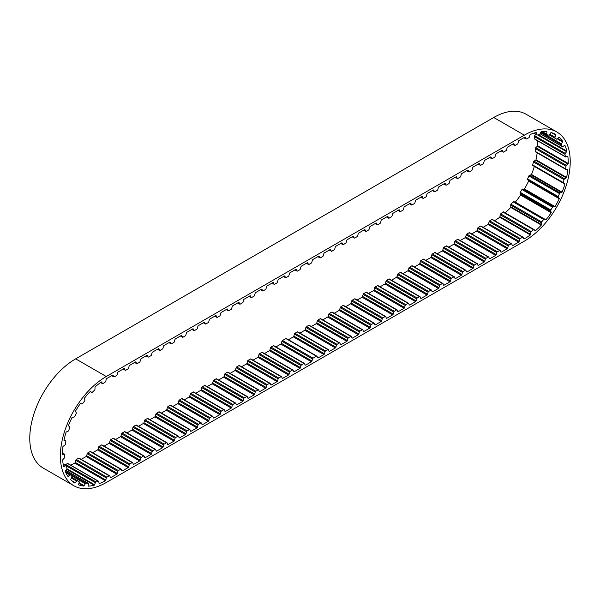 <?xml version="1.0" encoding="UTF-8"?>
<svg xmlns="http://www.w3.org/2000/svg" width="600" height="600" viewBox="0 0 600 600"><rect width="100%" height="100%" fill="white"/><g stroke="black" fill="none" stroke-linecap="round" stroke-linejoin="round"><path stroke-width="0.9" d="M110.903 477.54L116.738 474.173A0.862 0.503 120 0 0 117.262 473.408L117.81 471.368A0.862 0.503 -60 0 1 118.38 470.572L120.705 469.23A0.862 0.503 -60 0 1 121.282 469.365L121.823 470.775A0.862 0.503 120 0 0 122.355 470.933L128.19 467.565A0.862 0.503 120 0 0 128.715 466.793L129.262 464.76A0.862 0.503 -60 0 1 129.833 463.957L132.157 462.615A0.862 0.503 -60 0 1 132.735 462.75L133.275 464.16A0.862 0.503 120 0 0 133.808 464.317L139.642 460.95A0.862 0.503 120 0 0 140.167 460.178L140.715 458.145A0.862 0.503 -60 0 1 141.285 457.35L143.61 456.007A0.862 0.503 -60 0 1 144.188 456.143L144.727 457.545A0.862 0.503 120 0 0 145.26 457.702L151.095 454.335A0.862 0.503 120 0 0 151.627 453.57L152.167 451.53A0.862 0.503 -60 0 1 152.745 450.735L155.062 449.393A0.862 0.503 -60 0 1 155.64 449.528L156.18 450.938A0.862 0.503 120 0 0 156.712 451.095L162.547 447.728A0.862 0.503 120 0 0 163.08 446.955L163.62 444.923A0.862 0.503 -60 0 1 164.197 444.12L166.515 442.785A0.862 0.503 -60 0 1 167.093 442.912L167.632 444.322A0.862 0.503 120 0 0 168.165 444.48L174 441.112A0.862 0.503 120 0 0 174.532 440.34L175.072 438.308A0.862 0.503 -60 0 1 175.65 437.513L177.975 436.17A0.862 0.503 -60 0 1 178.545 436.305L179.093 437.707A0.862 0.503 120 0 0 179.618 437.865L185.453 434.498A0.862 0.503 120 0 0 185.985 433.732L186.525 431.692A0.862 0.503 -60 0 1 187.102 430.897L189.428 429.555A0.862 0.503 -60 0 1 189.998 429.69L190.545 431.1A0.862 0.503 120 0 0 191.07 431.257L196.905 427.89A0.862 0.503 120 0 0 197.438 427.118L197.978 425.085A0.862 0.503 -60 0 1 198.555 424.29L200.88 422.947A0.862 0.503 -60 0 1 201.45 423.075L201.998 424.485A0.862 0.503 120 0 0 202.522 424.643L208.358 421.275A0.862 0.503 120 0 0 208.89 420.51L209.43 418.47A0.862 0.503 -60 0 1 210.007 417.675L212.333 416.332A0.862 0.503 -60 0 1 212.903 416.467L213.45 417.877A0.862 0.503 120 0 0 213.975 418.035L219.81 414.66A0.862 0.503 120 0 0 220.343 413.895L220.882 411.862A0.862 0.503 -60 0 1 221.46 411.06L223.785 409.717A0.862 0.503 -60 0 1 224.355 409.853L224.903 411.263A0.862 0.503 120 0 0 225.428 411.42L231.263 408.053A0.862 0.503 120 0 0 231.795 407.28L232.335 405.248A0.862 0.503 -60 0 1 232.913 404.452L235.237 403.11A0.862 0.503 -60 0 1 235.808 403.237L236.355 404.647A0.862 0.503 120 0 0 236.88 404.805L242.715 401.438A0.862 0.503 120 0 0 243.248 400.673L243.788 398.632A0.862 0.503 -60 0 1 244.365 397.838L246.69 396.495A0.862 0.503 -60 0 1 247.26 396.63L247.808 398.04A0.862 0.503 120 0 0 248.333 398.197L254.167 394.83A0.862 0.503 120 0 0 254.7 394.058L255.24 392.025A0.862 0.503 -60 0 1 255.817 391.222L258.142 389.888A0.862 0.503 -60 0 1 258.72 390.015L259.26 391.425A0.862 0.503 120 0 0 259.785 391.582L265.62 388.215A0.862 0.503 120 0 0 266.153 387.442L266.692 385.41A0.862 0.503 -60 0 1 267.27 384.615L269.595 383.272A0.862 0.503 -60 0 1 270.173 383.407L270.712 384.81A0.862 0.503 120 0 0 271.245 384.967L277.072 381.6A0.862 0.503 120 0 0 277.605 380.835L278.145 378.795A0.862 0.503 -60 0 1 278.722 378L281.048 376.657A0.862 0.503 -60 0 1 281.625 376.793L282.165 378.202A0.862 0.503 120 0 0 282.697 378.36L288.525 374.993A0.862 0.503 120 0 0 289.058 374.22L289.597 372.188A0.862 0.503 -60 0 1 290.175 371.392L292.5 370.05A0.862 0.503 -60 0 1 293.077 370.178L293.618 371.587A0.862 0.503 120 0 0 294.15 371.745L299.985 368.377A0.862 0.503 120 0 0 300.51 367.612L301.05 365.572A0.862 0.503 -60 0 1 301.627 364.778L303.952 363.435A0.862 0.503 -60 0 1 304.53 363.57L305.07 364.98A0.862 0.503 120 0 0 305.603 365.13L311.438 361.763A0.862 0.503 120 0 0 311.962 360.998L312.51 358.957A0.862 0.503 -60 0 1 313.08 358.163L316.462 356.212A0.862 0.503 -60 0 1 317.032 356.347L317.58 357.757A0.862 0.503 120 0 0 318.105 357.915L323.94 354.54A0.862 0.503 120 0 0 324.472 353.775L325.013 351.743A0.862 0.503 -60 0 1 325.59 350.94L327.915 349.597A0.862 0.503 -60 0 1 328.493 349.733L329.032 351.142A0.862 0.503 120 0 0 329.565 351.3L335.392 347.933A0.862 0.503 120 0 0 335.925 347.16L336.465 345.127A0.862 0.503 -60 0 1 337.043 344.332L339.368 342.99A0.862 0.503 -60 0 1 339.945 343.125L340.485 344.528A0.862 0.503 120 0 0 341.017 344.685L346.845 341.317A0.862 0.503 120 0 0 347.377 340.553L347.918 338.513A0.862 0.503 -60 0 1 348.495 337.718L350.82 336.375A0.862 0.503 -60 0 1 351.397 336.51L351.938 337.92A0.862 0.503 120 0 0 352.47 338.077L358.298 334.71A0.862 0.503 120 0 0 358.83 333.938L359.37 331.905A0.862 0.503 -60 0 1 359.947 331.103L362.272 329.767A0.862 0.503 -60 0 1 362.85 329.895L363.39 331.305A0.862 0.503 120 0 0 363.923 331.462L369.757 328.095A0.862 0.503 120 0 0 370.282 327.322L370.83 325.29A0.862 0.503 -60 0 1 371.4 324.495L373.725 323.153A0.862 0.503 -60 0 1 374.303 323.288L374.843 324.69A0.862 0.503 120 0 0 375.375 324.847L381.21 321.48A0.862 0.503 120 0 0 381.735 320.715L382.282 318.675A0.862 0.503 -60 0 1 382.853 317.88L385.178 316.538A0.862 0.503 -60 0 1 385.755 316.673L386.295 318.082A0.862 0.503 120 0 0 386.827 318.24L392.662 314.873A0.862 0.503 120 0 0 393.188 314.1L393.735 312.067A0.862 0.503 -60 0 1 394.305 311.272L396.63 309.93A0.862 0.503 -60 0 1 397.207 310.058L397.748 311.468A0.862 0.503 120 0 0 398.28 311.625L404.115 308.257A0.862 0.503 120 0 0 404.64 307.493L405.188 305.452A0.862 0.503 -60 0 1 405.757 304.657L408.082 303.315A0.862 0.503 -60 0 1 408.66 303.45L409.2 304.86A0.862 0.503 120 0 0 409.732 305.017L415.567 301.642A0.862 0.503 120 0 0 416.092 300.877L416.64 298.845A0.862 0.503 -60 0 1 417.21 298.043L419.535 296.7A0.862 0.503 -60 0 1 420.112 296.835L420.653 298.245A0.862 0.503 120 0 0 421.185 298.403L427.02 295.035A0.862 0.503 120 0 0 427.545 294.263L428.092 292.23A0.862 0.503 -60 0 1 428.662 291.435L430.987 290.093A0.862 0.503 -60 0 1 431.565 290.22L432.105 291.63A0.862 0.503 120 0 0 432.638 291.788L438.472 288.42A0.862 0.503 120 0 0 438.998 287.655L439.545 285.615A0.862 0.503 -60 0 1 440.115 284.82L442.44 283.478A0.862 0.503 -60 0 1 443.018 283.612L443.558 285.022A0.862 0.503 120 0 0 444.09 285.18L449.925 281.812A0.862 0.503 120 0 0 450.45 281.04L450.998 279.007A0.862 0.503 -60 0 1 451.575 278.205L453.893 276.862A0.862 0.503 -60 0 1 454.47 276.998L455.01 278.407A0.862 0.503 120 0 0 455.543 278.565L461.377 275.197A0.862 0.503 120 0 0 461.91 274.425L462.45 272.392A0.862 0.503 -60 0 1 463.028 271.597L465.345 270.255A0.862 0.503 -60 0 1 465.923 270.39L466.463 271.793A0.862 0.503 120 0 0 466.995 271.95L472.83 268.582A0.862 0.503 120 0 0 473.362 267.817L473.903 265.778A0.862 0.503 -60 0 1 474.48 264.983L476.798 263.64A0.862 0.503 -60 0 1 477.375 263.775L477.923 265.185A0.862 0.503 120 0 0 478.447 265.343L484.283 261.975A0.862 0.503 120 0 0 484.815 261.202L485.355 259.17A0.862 0.503 -60 0 1 485.933 258.368L488.257 257.032A0.862 0.503 -60 0 1 488.827 257.16L489.375 258.57A0.862 0.503 120 0 0 489.9 258.728L495.735 255.36A0.862 0.503 120 0 0 496.268 254.587L496.808 252.555A0.862 0.503 -60 0 1 497.385 251.76L499.71 250.417A0.862 0.503 -60 0 1 500.28 250.553L500.827 251.955A0.862 0.503 120 0 0 501.353 252.112L507.188 248.745A0.862 0.503 120 0 0 507.72 247.98L508.26 245.94A0.862 0.503 -60 0 1 508.838 245.145L511.162 243.803A0.862 0.503 -60 0 1 511.732 243.938L512.28 245.347A0.862 0.503 120 0 0 512.805 245.505L518.64 242.138A0.862 0.503 120 0 0 519.173 241.365L519.713 239.333A0.862 0.503 -60 0 1 520.29 238.538L522.615 237.195A0.862 0.503 -60 0 1 523.185 237.322L523.732 238.733A0.862 0.503 120 0 0 524.257 238.89L524.325 238.853A62.093 35.85 120 0 0 530.325 234.915A0.862 0.503 120 0 0 530.535 234.36L530.775 232.41A0.862 0.503 -60 0 1 531.263 231.548L533.543 229.71A0.862 0.503 -60 0 1 534.188 229.665L535.005 230.76A0.862 0.503 120 0 0 535.342 230.865A62.093 35.85 120 0 0 541.335 225.067A0.862 0.503 120 0 0 541.447 224.528L541.275 222.803A0.862 0.503 -60 0 1 541.612 221.895L543.697 219.51A0.862 0.503 -60 0 1 544.395 219.233L545.535 219.847A0.862 0.503 120 0 0 545.933 219.817A62.093 35.85 120 0 0 551.205 212.73A0.862 0.503 120 0 0 551.197 212.235L550.627 210.855A0.862 0.503 -60 0 1 550.793 209.97L552.548 207.195A0.862 0.503 -60 0 1 553.245 206.708L554.632 206.79A0.862 0.503 120 0 0 555.06 206.618A62.093 35.85 120 0 0 559.245 198.72A0.862 0.503 120 0 0 559.132 198.315L558.195 197.37A0.862 0.503 -60 0 1 558.188 196.567L559.485 193.59A0.862 0.503 -60 0 1 560.138 192.923L561.683 192.472A0.862 0.503 120 0 0 562.102 192.173A62.093 35.85 120 0 0 564.93 184.005A0.862 0.503 120 0 0 564.713 183.705L563.475 183.262A0.862 0.503 -60 0 1 563.287 182.595L564.045 179.618A0.862 0.503 -60 0 1 564.607 178.815L566.197 177.863A0.862 0.503 120 0 0 566.595 177.45A62.093 35.85 120 0 0 567.862 169.567A0.862 0.503 120 0 0 567.555 169.395L566.107 169.485A0.862 0.503 -60 0 1 565.748 168.998L565.912 166.222A0.862 0.503 -60 0 1 566.355 165.337L567.885 163.958A0.862 0.503 120 0 0 568.23 163.462A62.093 35.85 120 0 0 567.855 156.382A0.862 0.503 120 0 0 567.48 156.352L565.912 156.968A0.862 0.503 -60 0 1 565.41 156.69L564.975 154.312A0.862 0.503 -60 0 1 565.26 153.405L566.625 151.68A0.862 0.503 120 0 0 566.888 151.14A62.093 35.85 120 0 0 564.9 145.35A0.862 0.503 120 0 0 564.487 145.462L562.905 146.565A0.862 0.503 -60 0 1 562.29 146.52L561.278 144.69A0.862 0.503 -60 0 1 561.39 143.82L562.5 141.87A0.862 0.503 120 0 0 562.673 141.315A62.093 35.85 120 0 0 559.2 137.212A0.862 0.503 120 0 0 558.773 137.468L557.287 138.968A0.862 0.503 -60 0 1 556.605 139.163L555.09 138.007A0.862 0.503 -60 0 1 555.015 137.243L555.795 135.195A0.862 0.503 120 0 0 555.855 134.67A62.093 35.85 120 0 0 555.375 134.377A62.093 35.85 120 0 0 551.138 132.525A0.862 0.503 120 0 0 550.725 132.892L549.435 134.708A0.862 0.503 -60 0 1 548.737 135.12L546.817 134.715A0.862 0.503 -60 0 1 546.57 134.1L546.96 132.097A0.862 0.503 120 0 0 546.915 131.632A62.093 35.85 120 0 0 541.268 131.595A0.862 0.503 120 0 0 540.893 132.06L539.888 134.055A0.862 0.503 -60 0 1 539.213 134.67L537.023 135.045A0.862 0.503 -60 0 1 536.61 134.618L536.595 132.803A0.862 0.503 120 0 0 536.438 132.428A62.093 35.85 120 0 0 530.25 134.498A0.862 0.503 120 0 0 529.942 135.023L529.29 137.07A0.862 0.503 -60 0 1 528.683 137.828L526.365 138.96A0.862 0.503 -60 0 1 525.825 138.757L525.398 137.243A0.862 0.503 120 0 0 525.143 136.988A62.093 35.85 120 0 0 524.325 137.453L519.06 140.49A0.862 0.503 120 0 0 518.535 141.262L517.987 143.295A0.862 0.503 -60 0 1 517.418 144.09L515.092 145.433A0.862 0.503 -60 0 1 514.515 145.297L513.975 143.895A0.862 0.503 120 0 0 513.442 143.738L507.607 147.105A0.862 0.503 120 0 0 507.082 147.87L506.535 149.91A0.862 0.503 -60 0 1 505.957 150.705L503.64 152.047A0.862 0.503 -60 0 1 503.062 151.913L502.522 150.502A0.862 0.503 120 0 0 501.99 150.345L496.155 153.712A0.862 0.503 120 0 0 495.623 154.485L495.082 156.517A0.862 0.503 -60 0 1 494.505 157.312L492.188 158.655A0.862 0.503 -60 0 1 491.61 158.528L491.07 157.118A0.862 0.503 120 0 0 490.537 156.96L484.702 160.328A0.862 0.503 120 0 0 484.17 161.093L483.63 163.132A0.862 0.503 -60 0 1 483.053 163.928L480.728 165.27A0.862 0.503 -60 0 1 480.158 165.135L479.61 163.725A0.862 0.503 120 0 0 479.085 163.575L473.25 166.942A0.862 0.503 120 0 0 472.717 167.708L472.178 169.74A0.862 0.503 -60 0 1 471.6 170.542L469.275 171.885A0.862 0.503 -60 0 1 468.705 171.75L468.158 170.34A0.862 0.503 120 0 0 467.632 170.183L461.798 173.55A0.862 0.503 120 0 0 461.265 174.322L460.725 176.355A0.862 0.503 -60 0 1 460.147 177.15L457.822 178.493A0.862 0.503 -60 0 1 457.252 178.365L456.705 176.955A0.862 0.503 120 0 0 456.18 176.797L450.345 180.165A0.862 0.503 120 0 0 449.812 180.93L449.272 182.97A0.862 0.503 -60 0 1 448.695 183.765L446.37 185.108A0.862 0.503 -60 0 1 445.8 184.972L445.252 183.562A0.862 0.503 120 0 0 444.728 183.405L438.893 186.78A0.862 0.503 120 0 0 438.36 187.545L437.82 189.578A0.862 0.503 -60 0 1 437.243 190.38L434.918 191.722A0.862 0.503 -60 0 1 434.347 191.587L433.8 190.178A0.862 0.503 120 0 0 433.275 190.02L427.44 193.388A0.862 0.503 120 0 0 426.908 194.16L426.368 196.192A0.862 0.503 -60 0 1 425.79 196.987L423.465 198.33A0.862 0.503 -60 0 1 422.895 198.195L422.347 196.792A0.862 0.503 120 0 0 421.822 196.635L415.987 200.002A0.862 0.503 120 0 0 415.455 200.767L414.915 202.808A0.862 0.503 -60 0 1 414.338 203.603L412.013 204.945A0.862 0.503 -60 0 1 411.442 204.81L410.895 203.4A0.862 0.503 120 0 0 410.37 203.243L404.535 206.61A0.862 0.503 120 0 0 404.002 207.382L403.463 209.415A0.862 0.503 -60 0 1 402.885 210.218L400.56 211.553A0.862 0.503 -60 0 1 399.982 211.425L399.442 210.015A0.862 0.503 120 0 0 398.918 209.858L393.082 213.225A0.862 0.503 120 0 0 392.55 213.998L392.01 216.03A0.862 0.503 -60 0 1 391.433 216.825L389.107 218.167A0.862 0.503 -60 0 1 388.53 218.032L387.99 216.63A0.862 0.503 120 0 0 387.457 216.472L381.63 219.84A0.862 0.503 120 0 0 381.097 220.605L380.558 222.645A0.862 0.503 -60 0 1 379.98 223.44L377.655 224.782A0.862 0.503 -60 0 1 377.077 224.647L376.538 223.237A0.862 0.503 120 0 0 376.005 223.08L370.178 226.447A0.862 0.503 120 0 0 369.645 227.22L369.105 229.252A0.862 0.503 -60 0 1 368.528 230.048L366.202 231.39A0.862 0.503 -60 0 1 365.625 231.263L365.085 229.853A0.862 0.503 120 0 0 364.553 229.695L358.718 233.062A0.862 0.503 120 0 0 358.192 233.827L357.653 235.868A0.862 0.503 -60 0 1 357.075 236.663L354.75 238.005A0.862 0.503 -60 0 1 354.173 237.87L353.632 236.46A0.862 0.503 120 0 0 353.1 236.303L347.265 239.678A0.862 0.503 120 0 0 346.74 240.442L346.192 242.475A0.862 0.503 -60 0 1 345.623 243.278L343.298 244.62A0.862 0.503 -60 0 1 342.72 244.485L342.18 243.075A0.862 0.503 120 0 0 341.647 242.917L335.812 246.285A0.862 0.503 120 0 0 335.288 247.058L334.74 249.09A0.862 0.503 -60 0 1 334.17 249.885L331.845 251.228A0.862 0.503 -60 0 1 331.267 251.1L330.728 249.69A0.862 0.503 120 0 0 330.195 249.532L324.36 252.9A0.862 0.503 120 0 0 323.835 253.665L323.288 255.705A0.862 0.503 -60 0 1 322.718 256.5L320.392 257.843A0.862 0.503 -60 0 1 319.815 257.707L319.275 256.298A0.862 0.503 120 0 0 318.743 256.14L312.907 259.507A0.862 0.503 120 0 0 312.382 260.28L311.835 262.312A0.862 0.503 -60 0 1 311.265 263.115L308.94 264.457A0.862 0.503 -60 0 1 308.362 264.322L307.822 262.913A0.862 0.503 120 0 0 307.29 262.755L301.455 266.123A0.862 0.503 120 0 0 300.93 266.895L300.382 268.928A0.862 0.503 -60 0 1 299.812 269.722L297.487 271.065A0.862 0.503 -60 0 1 296.91 270.93L296.37 269.528A0.862 0.503 120 0 0 295.837 269.37L290.002 272.737A0.862 0.503 120 0 0 289.478 273.502L288.93 275.543A0.862 0.503 -60 0 1 288.36 276.337L286.035 277.68A0.862 0.503 -60 0 1 285.457 277.545L284.918 276.135A0.862 0.503 120 0 0 284.385 275.978L278.55 279.345A0.862 0.503 120 0 0 278.025 280.118L277.478 282.15A0.862 0.503 -60 0 1 276.9 282.952L274.582 284.288A0.862 0.503 -60 0 1 274.005 284.16L273.465 282.75A0.862 0.503 120 0 0 272.933 282.593L267.097 285.96A0.862 0.503 120 0 0 266.565 286.733L266.025 288.765A0.862 0.503 -60 0 1 265.447 289.56L263.13 290.903A0.862 0.503 -60 0 1 262.553 290.767L262.013 289.365A0.862 0.503 120 0 0 261.48 289.207L255.645 292.575A0.862 0.503 120 0 0 255.112 293.34L254.572 295.38A0.862 0.503 -60 0 1 253.995 296.175L251.678 297.517A0.862 0.503 -60 0 1 251.1 297.382L250.553 295.972A0.862 0.503 120 0 0 250.028 295.815L244.192 299.183A0.862 0.503 120 0 0 243.66 299.955L243.12 301.987A0.862 0.503 -60 0 1 242.542 302.782L240.218 304.125A0.862 0.503 -60 0 1 239.647 303.998L239.1 302.587A0.862 0.503 120 0 0 238.575 302.43L232.74 305.798A0.862 0.503 120 0 0 232.208 306.562L231.667 308.603A0.862 0.503 -60 0 1 231.09 309.397L228.765 310.74A0.862 0.503 -60 0 1 228.195 310.605L227.647 309.195A0.862 0.503 120 0 0 227.123 309.038L221.288 312.413A0.862 0.503 120 0 0 220.755 313.178L220.215 315.21A0.862 0.503 -60 0 1 219.638 316.013L217.312 317.355A0.862 0.503 -60 0 1 216.743 317.22L216.195 315.81A0.862 0.503 120 0 0 215.67 315.653L209.835 319.02A0.862 0.503 120 0 0 209.303 319.793L208.763 321.825A0.862 0.503 -60 0 1 208.185 322.62L205.86 323.962A0.862 0.503 -60 0 1 205.29 323.827L204.743 322.425A0.862 0.503 120 0 0 204.218 322.267L198.382 325.635A0.862 0.503 120 0 0 197.85 326.4L197.31 328.44A0.862 0.503 -60 0 1 196.733 329.235L194.407 330.577A0.862 0.503 -60 0 1 193.837 330.442L193.29 329.032A0.862 0.503 120 0 0 192.765 328.875L186.93 332.243A0.862 0.503 120 0 0 186.398 333.015L185.858 335.048A0.862 0.503 -60 0 1 185.28 335.85L182.955 337.185A0.862 0.503 -60 0 1 182.385 337.058L181.837 335.647A0.862 0.503 120 0 0 181.312 335.49L175.477 338.858A0.862 0.503 120 0 0 174.945 339.63L174.405 341.663A0.862 0.503 -60 0 1 173.828 342.457L171.502 343.8A0.862 0.503 -60 0 1 170.933 343.665L170.385 342.263A0.862 0.503 120 0 0 169.86 342.105L164.025 345.472A0.862 0.503 120 0 0 163.493 346.237L162.953 348.278A0.862 0.503 -60 0 1 162.375 349.072L160.05 350.415A0.862 0.503 -60 0 1 159.472 350.28L158.933 348.87A0.862 0.503 120 0 0 158.4 348.712L152.572 352.08A0.862 0.503 120 0 0 152.04 352.853L151.5 354.885A0.862 0.503 -60 0 1 150.922 355.68L148.597 357.022A0.862 0.503 -60 0 1 148.02 356.895L147.48 355.485A0.862 0.503 120 0 0 146.947 355.327L141.12 358.695A0.862 0.503 120 0 0 140.587 359.46L140.047 361.5A0.862 0.503 -60 0 1 139.47 362.295L137.145 363.638A0.862 0.503 -60 0 1 136.567 363.502L136.028 362.093A0.862 0.503 120 0 0 135.495 361.942L129.667 365.31A0.862 0.503 120 0 0 129.135 366.075L128.595 368.108A0.862 0.503 -60 0 1 128.017 368.91L125.692 370.252A0.862 0.503 -60 0 1 125.115 370.118L124.575 368.707A0.862 0.503 120 0 0 124.042 368.55L118.208 371.918A0.862 0.503 120 0 0 117.683 372.69L117.135 374.722A0.862 0.503 -60 0 1 116.565 375.517L114.24 376.86A0.862 0.503 -60 0 1 113.663 376.733L113.123 375.322A0.862 0.503 120 0 0 112.59 375.165L106.507 378.675A0.862 0.503 120 0 0 106.245 379.222L105.788 381.24A0.862 0.503 -60 0 1 105.233 382.058L102.907 383.543A0.862 0.503 -60 0 1 102.315 383.452L101.692 382.125A0.862 0.503 120 0 0 101.4 381.938A62.093 35.85 120 0 0 95.175 386.865A0.862 0.503 120 0 0 95.01 387.412L94.957 389.28A0.862 0.503 -60 0 1 94.537 390.173L92.325 392.272A0.862 0.503 -60 0 1 91.65 392.423L90.675 391.545A0.862 0.503 120 0 0 90.308 391.5A62.093 35.85 120 0 0 84.6 397.935A0.862 0.503 120 0 0 84.54 398.46L84.892 400.043A0.862 0.503 -60 0 1 84.63 400.942L82.68 403.53A0.862 0.503 -60 0 1 81.983 403.905L80.715 403.53A0.862 0.503 120 0 0 80.302 403.627A62.093 35.85 120 0 0 75.48 411.143A0.862 0.503 120 0 0 75.54 411.607L76.282 412.793A0.862 0.503 -60 0 1 76.192 413.647L74.633 416.543A0.862 0.503 -60 0 1 73.95 417.112L72.48 417.278A0.862 0.503 120 0 0 72.052 417.51A62.093 35.85 120 0 0 68.453 425.595A0.862 0.503 120 0 0 68.617 425.963L69.69 426.683A0.862 0.503 -60 0 1 69.787 427.433L68.73 430.433A0.862 0.503 -60 0 1 68.108 431.168L66.532 431.842A0.862 0.503 120 0 0 66.113 432.202A62.093 35.85 120 0 0 63.983 440.31A0.862 0.503 120 0 0 64.238 440.558L65.58 440.76A0.862 0.503 -60 0 1 65.85 441.353L65.363 444.255A0.862 0.503 -60 0 1 64.845 445.103L63.27 446.257A0.862 0.503 120 0 0 62.895 446.715A62.093 35.85 120 0 0 62.37 454.298A0.862 0.503 120 0 0 62.707 454.403L64.222 454.072A0.862 0.503 -60 0 1 64.65 454.47L64.762 457.088A0.862 0.503 -60 0 1 64.387 457.987L62.925 459.54A0.862 0.503 120 0 0 62.61 460.058A62.093 35.85 120 0 0 63.727 466.605A0.862 0.503 120 0 0 64.125 466.567L65.707 465.728A0.862 0.503 -60 0 1 66.27 465.9L66.975 468.053A0.862 0.503 -60 0 1 66.765 468.945L65.505 470.79A0.862 0.503 120 0 0 65.28 471.338A62.093 35.85 120 0 0 67.965 476.408A0.862 0.503 120 0 0 68.392 476.228L69.938 474.938A0.862 0.503 -60 0 1 70.59 474.87L71.843 476.408A0.862 0.503 -60 0 1 71.812 477.232L70.845 479.243A0.862 0.503 120 0 0 70.725 479.79A62.093 35.85 120 0 0 74.797 483.03A0.862 0.503 120 0 0 75.218 482.722L76.627 481.065A0.862 0.503 -60 0 1 77.325 480.772L79.035 481.59A0.862 0.503 -60 0 1 79.192 482.295L78.585 484.335A0.862 0.503 120 0 0 78.57 484.845A62.093 35.85 120 0 0 83.752 486.037A0.862 0.503 120 0 0 84.15 485.625L85.32 483.713A0.862 0.503 -60 0 1 86.017 483.202L88.08 483.255A0.862 0.503 -60 0 1 88.403 483.787L88.192 485.722A0.862 0.503 120 0 0 88.29 486.15A62.093 35.85 120 0 0 94.238 485.22A0.862 0.503 120 0 0 94.575 484.725L95.43 482.685A0.862 0.503 -60 0 1 96.083 482.002L98.347 481.275A0.862 0.503 -60 0 1 98.82 481.605L99.03 483.3A0.862 0.503 120 0 0 99.233 483.623A62.093 35.85 120 0 0 105.352 480.735A0.862 0.503 120 0 0 105.81 480.015L106.358 477.982A0.862 0.503 -60 0 1 106.927 477.188L109.252 475.845A0.862 0.503 -60 0 1 109.83 475.972L110.37 477.382A0.862 0.503 120 0 0 110.903 477.54L110.295 477.195M555.06 206.618L524.46 188.955A62.093 35.85 120 0 0 528.645 181.058A0.862 0.503 120 0 0 528.533 180.645L527.602 179.7A0.862 0.503 -60 0 1 527.588 178.898L528.885 175.928A0.862 0.503 -60 0 1 529.545 175.252L531.082 174.81A0.862 0.503 120 0 0 531.51 174.502A62.093 35.85 120 0 0 534.308 166.425M545.933 219.817L515.332 202.147A62.093 35.85 120 0 0 520.605 195.06A0.862 0.503 120 0 0 520.597 194.565L520.028 193.185A0.862 0.503 -60 0 1 520.2 192.308L521.947 189.532A0.862 0.503 -60 0 1 522.645 189.038L524.033 189.127A0.862 0.503 120 0 0 524.46 188.955M299.985 368.377L269.385 350.715L264.45 353.558M294.15 371.745L293.543 371.4M288.525 374.993L257.933 357.322L252.998 360.173M282.697 378.36L282.09 378.007M277.072 381.6L246.48 363.938L241.545 366.788M271.245 384.967L270.638 384.623M265.62 388.215L235.028 370.545L230.093 373.395M259.785 391.582L259.185 391.237M254.167 394.83L223.575 377.16L218.64 380.01M248.333 398.197L247.733 397.845M242.715 401.438L212.123 383.775L207.188 386.618M236.88 404.805L236.28 404.46M231.263 408.053L200.663 390.382L195.735 393.232M225.428 411.42L224.827 411.067M219.81 414.66L189.21 396.998L184.282 399.847M213.975 418.035L213.375 417.683M208.358 421.275L177.757 403.612L172.83 406.455M202.522 424.643L201.923 424.298M196.905 427.89L166.305 410.22L161.377 413.07M191.07 431.257L190.47 430.905M185.453 434.498L154.852 416.835L149.925 419.685M179.618 437.865L179.017 437.52M174 441.112L143.4 423.45L138.465 426.293M168.165 444.48L167.565 444.135M162.547 447.728L131.947 430.058L127.012 432.908M156.712 451.095L156.113 450.743M151.095 454.335L120.495 436.673L115.56 439.522M145.26 457.702L144.66 457.357M139.642 460.95L109.042 443.28L104.108 446.13M133.808 464.317L133.208 463.972M128.19 467.565L97.59 449.895L92.655 452.745M122.355 470.933L121.748 470.58M116.738 474.173L86.137 456.51L81.203 459.353M66.562 469.245L94.238 485.22M78.907 483.24L83.752 486.037M555.855 134.67L554.88 134.1M562.673 141.315L557.768 138.488M566.888 151.14L538.56 134.782M568.23 163.462L537.63 145.792A62.093 35.85 120 0 0 537.457 140.73M566.595 177.45L536.002 159.788A62.093 35.85 120 0 0 537.158 152.835M562.102 192.173L531.51 174.502M563.903 183.413L564.93 184.005M528.645 181.058L559.245 198.72M520.605 195.06L551.205 212.73M535.342 230.865L534.9 230.61M505.132 212.865A62.093 35.85 120 0 0 510.743 207.405L541.335 225.067M494.558 220.702A62.093 35.85 120 0 0 499.725 217.252L530.325 234.915M518.64 242.138L488.04 224.468L483.112 227.317M512.805 245.505L512.205 245.153M507.188 248.745L476.588 231.083L471.66 233.933M501.353 252.112L500.752 251.767M495.735 255.36L465.135 237.697L460.207 240.54M489.9 258.728L489.3 258.382M484.283 261.975L453.683 244.305L448.755 247.155M478.447 265.343L477.847 264.99M472.83 268.582L442.23 250.92L437.295 253.77M466.995 271.95L466.395 271.605M461.377 275.197L430.778 257.528L425.842 260.377M455.543 278.565L454.942 278.22M449.925 281.812L419.325 264.142L414.39 266.993M444.09 285.18L443.49 284.827M438.472 288.42L407.873 270.757L402.938 273.6M432.638 291.788L432.037 291.442M427.02 295.035L396.42 277.365L391.485 280.215M421.185 298.403L420.577 298.05M415.567 301.642L384.967 283.98L380.032 286.83M409.732 305.017L409.125 304.665M404.115 308.257L373.515 290.595L368.58 293.438M398.28 311.625L397.673 311.28M392.662 314.873L362.062 297.202L357.127 300.053M386.827 318.24L386.22 317.888M381.21 321.48L350.61 303.817L345.675 306.668M375.375 324.847L374.767 324.502M369.757 328.095L339.157 310.433L334.222 313.275M363.923 331.462L363.315 331.118M358.298 334.71L327.705 317.04L322.77 319.89M352.47 338.077L351.862 337.725M346.845 341.317L316.252 323.655L311.317 326.505M341.017 344.685L340.41 344.34M335.392 347.933L304.8 330.263L299.865 333.112M329.565 351.3L328.957 350.955M323.94 354.54L293.347 336.877L288.413 339.728M318.105 357.915L317.505 357.562M311.438 361.763L280.837 344.1L275.903 346.95M305.603 365.13L304.995 364.785M556.778 131.94L526.178 114.278A64.905 37.477 120 0 0 493.725 117.488L75.675 358.853A64.905 37.477 120 0 0 33.27 416.048A64.905 37.477 120 0 0 43.223 468.06L73.823 485.722A64.905 37.477 120 0 0 106.275 482.513L524.325 241.147A64.905 37.477 120 0 0 566.73 183.953A64.905 37.477 120 0 0 556.778 131.94A64.905 37.477 120 0 0 524.325 135.157L106.275 376.515A64.905 37.477 120 0 0 63.87 433.71A64.905 37.477 120 0 0 73.823 485.722M524.257 238.89L523.658 238.545M70.635 465.12A62.093 35.85 120 0 0 74.76 463.065L105.352 480.735M280.837 344.1A0.862 0.503 120 0 0 281.362 343.327L281.91 341.295A0.862 0.503 -60 0 1 282.48 340.5L285.862 338.55A0.862 0.503 -60 0 1 286.44 338.678M293.347 336.877A0.862 0.503 120 0 0 293.873 336.112L294.42 334.072A0.862 0.503 -60 0 1 294.99 333.278L297.315 331.935A0.862 0.503 -60 0 1 297.892 332.07M304.8 330.263A0.862 0.503 120 0 0 305.325 329.498L305.873 327.465A0.862 0.503 -60 0 1 306.442 326.663L308.767 325.32A0.862 0.503 -60 0 1 309.345 325.455M316.252 323.655A0.862 0.503 120 0 0 316.778 322.882L317.325 320.85A0.862 0.503 -60 0 1 317.895 320.055L320.22 318.712A0.862 0.503 -60 0 1 320.798 318.84M327.705 317.04A0.862 0.503 120 0 0 328.23 316.275L328.778 314.235A0.862 0.503 -60 0 1 329.347 313.44L331.673 312.097A0.862 0.503 -60 0 1 332.25 312.233M339.157 310.433A0.862 0.503 120 0 0 339.683 309.66L340.23 307.627A0.862 0.503 -60 0 1 340.8 306.825L343.125 305.49A0.862 0.503 -60 0 1 343.702 305.618M350.61 303.817A0.862 0.503 120 0 0 351.135 303.045L351.683 301.013A0.862 0.503 -60 0 1 352.252 300.218L354.577 298.875A0.862 0.503 -60 0 1 355.155 299.01M362.062 297.202A0.862 0.503 120 0 0 362.587 296.438L363.135 294.397A0.862 0.503 -60 0 1 363.712 293.603L366.03 292.26A0.862 0.503 -60 0 1 366.608 292.395M373.515 290.595A0.862 0.503 120 0 0 374.048 289.822L374.587 287.79A0.862 0.503 -60 0 1 375.165 286.995L377.483 285.653A0.862 0.503 -60 0 1 378.06 285.78M384.967 283.98A0.862 0.503 120 0 0 385.5 283.215L386.04 281.175A0.862 0.503 -60 0 1 386.618 280.38L388.935 279.038A0.862 0.503 -60 0 1 389.513 279.173M396.42 277.365A0.862 0.503 120 0 0 396.952 276.6L397.493 274.56A0.862 0.503 -60 0 1 398.07 273.765L400.395 272.423A0.862 0.503 -60 0 1 400.965 272.558M407.873 270.757A0.862 0.503 120 0 0 408.405 269.985L408.945 267.952A0.862 0.503 -60 0 1 409.522 267.157L411.847 265.815A0.862 0.503 -60 0 1 412.418 265.942M419.325 264.142A0.862 0.503 120 0 0 419.857 263.377L420.397 261.337A0.862 0.503 -60 0 1 420.975 260.543L423.3 259.2A0.862 0.503 -60 0 1 423.87 259.335M430.778 257.528A0.862 0.503 120 0 0 431.31 256.763L431.85 254.73A0.862 0.503 -60 0 1 432.428 253.928L434.752 252.585A0.862 0.503 -60 0 1 435.322 252.72M442.23 250.92A0.862 0.503 120 0 0 442.763 250.147L443.303 248.115A0.862 0.503 -60 0 1 443.88 247.32L446.205 245.978A0.862 0.503 -60 0 1 446.775 246.112M453.683 244.305A0.862 0.503 120 0 0 454.215 243.54L454.755 241.5A0.862 0.503 -60 0 1 455.332 240.705L457.658 239.362A0.862 0.503 -60 0 1 458.228 239.498M465.135 237.697A0.862 0.503 120 0 0 465.668 236.925L466.207 234.892A0.862 0.503 -60 0 1 466.785 234.09L469.11 232.755A0.862 0.503 -60 0 1 469.688 232.882M476.588 231.083A0.862 0.503 120 0 0 477.12 230.31L477.66 228.278A0.862 0.503 -60 0 1 478.237 227.483L480.562 226.14A0.862 0.503 -60 0 1 481.14 226.275M488.04 224.468A0.862 0.503 120 0 0 488.572 223.702L489.112 221.663A0.862 0.503 -60 0 1 489.69 220.868L492.015 219.525A0.862 0.503 -60 0 1 492.592 219.66M499.725 217.252A0.862 0.503 120 0 0 499.935 216.697L500.183 214.748A0.862 0.503 -60 0 1 500.662 213.877L502.942 212.04A0.862 0.503 -60 0 1 503.588 211.995L533.977 229.545M510.743 207.405A0.862 0.503 120 0 0 510.847 206.865L510.675 205.14A0.862 0.503 -60 0 1 511.013 204.233L513.105 201.847A0.862 0.503 -60 0 1 513.795 201.57L514.942 202.178A0.862 0.503 120 0 0 515.332 202.147M563.385 183.21L532.882 165.593A0.862 0.503 -60 0 1 532.688 164.925L533.445 161.955A0.862 0.503 -60 0 1 534.015 161.145L535.597 160.2A0.862 0.503 120 0 0 536.002 159.788M535.515 151.815A0.862 0.503 -60 0 1 535.148 151.328L535.32 148.56A0.862 0.503 -60 0 1 535.763 147.675L537.285 146.288A0.862 0.503 120 0 0 537.63 145.792M535.298 139.305A0.862 0.503 -60 0 1 534.81 139.028L534.375 136.642A0.862 0.503 -60 0 1 534.66 135.743L535.725 134.392M64.86 464.97A0.862 0.503 -60 0 1 65.483 464.34L67.755 463.612A0.862 0.503 -60 0 1 68.213 463.882M74.76 463.065A0.862 0.503 120 0 0 75.218 462.353L75.758 460.312A0.862 0.503 -60 0 1 76.335 459.518L78.653 458.175A0.862 0.503 -60 0 1 79.23 458.31M86.137 456.51A0.862 0.503 120 0 0 86.67 455.737L87.21 453.705A0.862 0.503 -60 0 1 87.787 452.91L90.113 451.567A0.862 0.503 -60 0 1 90.683 451.695M97.59 449.895A0.862 0.503 120 0 0 98.123 449.13L98.663 447.09A0.862 0.503 -60 0 1 99.24 446.295L101.565 444.952A0.862 0.503 -60 0 1 102.135 445.088M109.042 443.28A0.862 0.503 120 0 0 109.575 442.515L110.115 440.482A0.862 0.503 -60 0 1 110.692 439.68L113.017 438.338A0.862 0.503 -60 0 1 113.587 438.472M120.495 436.673A0.862 0.503 120 0 0 121.028 435.9L121.567 433.868A0.862 0.503 -60 0 1 122.145 433.072L124.47 431.73A0.862 0.503 -60 0 1 125.04 431.865M131.947 430.058A0.862 0.503 120 0 0 132.48 429.293L133.02 427.252A0.862 0.503 -60 0 1 133.597 426.457L135.922 425.115A0.862 0.503 -60 0 1 136.493 425.25M143.4 423.45A0.862 0.503 120 0 0 143.933 422.678L144.472 420.645A0.862 0.503 -60 0 1 145.05 419.842L147.375 418.507A0.862 0.503 -60 0 1 147.945 418.635M154.852 416.835A0.862 0.503 120 0 0 155.385 416.062L155.925 414.03A0.862 0.503 -60 0 1 156.502 413.235L158.828 411.893A0.862 0.503 -60 0 1 159.398 412.028M166.305 410.22A0.862 0.503 120 0 0 166.837 409.455L167.377 407.415A0.862 0.503 -60 0 1 167.955 406.62L170.28 405.278A0.862 0.503 -60 0 1 170.858 405.412M177.757 403.612A0.862 0.503 120 0 0 178.29 402.84L178.83 400.808A0.862 0.503 -60 0 1 179.407 400.013L181.733 398.67A0.862 0.503 -60 0 1 182.31 398.798M189.21 396.998A0.862 0.503 120 0 0 189.743 396.232L190.282 394.192A0.862 0.503 -60 0 1 190.86 393.397L193.185 392.055A0.862 0.503 -60 0 1 193.763 392.19M200.663 390.382A0.862 0.503 120 0 0 201.195 389.618L201.735 387.585A0.862 0.503 -60 0 1 202.312 386.783L204.638 385.44A0.862 0.503 -60 0 1 205.215 385.575M212.123 383.775A0.862 0.503 120 0 0 212.647 383.002L213.195 380.97A0.862 0.503 -60 0 1 213.765 380.175L216.09 378.832A0.862 0.503 -60 0 1 216.667 378.96M223.575 377.16A0.862 0.503 120 0 0 224.1 376.395L224.647 374.355A0.862 0.503 -60 0 1 225.218 373.56L227.542 372.218A0.862 0.503 -60 0 1 228.12 372.353M235.028 370.545A0.862 0.503 120 0 0 235.553 369.78L236.1 367.748A0.862 0.503 -60 0 1 236.67 366.945L238.995 365.603A0.862 0.503 -60 0 1 239.572 365.737M246.48 363.938A0.862 0.503 120 0 0 247.005 363.165L247.553 361.132A0.862 0.503 -60 0 1 248.123 360.337L250.447 358.995A0.862 0.503 -60 0 1 251.025 359.13M257.933 357.322A0.862 0.503 120 0 0 258.457 356.558L259.005 354.517A0.862 0.503 -60 0 1 259.575 353.722L261.9 352.38A0.862 0.503 -60 0 1 262.478 352.515M269.385 350.715A0.862 0.503 120 0 0 269.91 349.942L270.457 347.91A0.862 0.503 -60 0 1 271.028 347.108L273.353 345.772A0.862 0.503 -60 0 1 273.93 345.9M561.683 192.472L531.082 174.81M554.632 206.79L524.033 189.127M524.325 238.853L523.62 238.447M106.275 376.515L75.675 358.853M524.325 135.157L493.725 117.488M316.462 356.212L285.862 338.55M313.08 358.163L282.48 340.5M324.472 353.775L293.873 336.112M325.013 351.743L294.42 334.072M325.59 350.94L294.99 333.278M327.915 349.597L297.315 331.935M335.925 347.16L305.325 329.498M336.465 345.127L305.873 327.465M337.043 344.332L306.442 326.663M339.368 342.99L308.767 325.32M347.377 340.553L316.778 322.882M347.918 338.513L317.325 320.85M348.495 337.718L317.895 320.055M350.82 336.375L320.22 318.712M358.83 333.938L328.23 316.275M359.37 331.905L328.778 314.235M359.947 331.103L329.347 313.44M362.272 329.767L331.673 312.097M370.282 327.322L339.683 309.66M370.83 325.29L340.23 307.627M371.4 324.495L340.8 306.825M373.725 323.153L343.125 305.49M381.735 320.715L351.135 303.045M382.282 318.675L351.683 301.013M382.853 317.88L352.252 300.218M385.178 316.538L354.577 298.875M393.188 314.1L362.587 296.438M393.735 312.067L363.135 294.397M394.305 311.272L363.712 293.603M396.63 309.93L366.03 292.26M404.64 307.493L374.048 289.822M405.188 305.452L374.587 287.79M405.757 304.657L375.165 286.995M408.082 303.315L377.483 285.653M416.092 300.877L385.5 283.215M416.64 298.845L386.04 281.175M417.21 298.043L386.618 280.38M419.535 296.7L388.935 279.038M427.545 294.263L396.952 276.6M428.092 292.23L397.493 274.56M428.662 291.435L398.07 273.765M430.987 290.093L400.395 272.423M438.998 287.655L408.405 269.985M439.545 285.615L408.945 267.952M440.115 284.82L409.522 267.157M442.44 283.478L411.847 265.815M450.45 281.04L419.857 263.377M450.998 279.007L420.397 261.337M451.575 278.205L420.975 260.543M453.893 276.862L423.3 259.2M461.91 274.425L431.31 256.763M462.45 272.392L431.85 254.73M463.028 271.597L432.428 253.928M465.345 270.255L434.752 252.585M473.362 267.817L442.763 250.147M473.903 265.778L443.303 248.115M474.48 264.983L443.88 247.32M476.798 263.64L446.205 245.978M484.815 261.202L454.215 243.54M485.355 259.17L454.755 241.5M485.933 258.368L455.332 240.705M488.257 257.032L457.658 239.362M496.268 254.587L465.668 236.925M496.808 252.555L466.207 234.892M497.385 251.76L466.785 234.09M499.71 250.417L469.11 232.755M507.72 247.98L477.12 230.31M508.26 245.94L477.66 228.278M508.838 245.145L478.237 227.483M511.162 243.803L480.562 226.14M519.173 241.365L488.572 223.702M519.713 239.333L489.112 221.663M520.29 238.538L489.69 220.868M522.615 237.195L492.015 219.525M530.535 234.36L499.935 216.697M530.775 232.41L500.183 214.748M531.263 231.548L500.662 213.877M533.543 229.71L502.942 212.04M541.447 224.528L510.847 206.865M541.275 222.803L510.675 205.14M541.612 221.895L511.013 204.233M543.697 219.51L513.105 201.847M544.395 219.233L513.795 201.57M545.535 219.847L514.942 202.178M551.197 212.235L520.597 194.565M550.627 210.855L520.028 193.185M550.793 209.97L520.2 192.308M552.548 207.195L521.947 189.532M553.245 206.708L522.645 189.038M559.132 198.315L528.533 180.645M558.195 197.37L527.602 179.7M558.188 196.567L527.588 178.898M559.485 193.59L528.885 175.928M560.138 192.923L529.545 175.252M563.287 182.595L532.688 164.925M564.045 179.618L533.445 161.955M564.607 178.815L534.015 161.145M566.197 177.863L535.597 160.2M565.748 168.998L535.148 151.328M565.912 166.222L535.32 148.56M566.355 165.337L535.763 147.675M567.885 163.958L537.285 146.288M565.41 156.69L534.81 139.028M564.975 154.312L534.375 136.642M565.26 153.405L534.66 135.743M566.625 151.68L537.63 134.94M562.29 146.52L540.075 133.695M561.278 144.69L540.562 132.727M561.39 143.82L540.923 132.007M562.5 141.87L557.355 138.9M556.605 139.163L549.248 134.917L556.635 139.185M555.09 138.007L549.42 134.73M555.015 137.243L549.78 134.22M555.795 135.195L551.205 132.54M546.653 134.625L541.388 131.587M546.57 134.1L542.107 131.528M546.96 132.097L546 131.55M536.61 134.618L534 133.11M536.595 132.803L536.092 132.51M525.825 138.757L523.942 137.67M514.515 145.297L512.625 144.21M503.062 151.913L501.173 150.817M491.61 158.528L489.72 157.433M480.158 165.135L478.268 164.047M468.705 171.75L466.808 170.655M457.252 178.365L455.355 177.27M445.8 184.972L443.903 183.885M434.347 191.587L432.45 190.493M422.895 198.195L420.998 197.108M411.442 204.81L409.545 203.715M399.982 211.425L398.092 210.33M388.53 218.032L386.64 216.945M377.077 224.647L375.188 223.553M365.625 231.263L363.735 230.167M354.173 237.87L352.282 236.782M342.72 244.485L340.83 243.39M331.267 251.1L329.377 250.005M319.815 257.707L317.925 256.612M308.362 264.322L306.472 263.228M296.91 270.93L295.02 269.843M285.457 277.545L283.567 276.45M274.005 284.16L272.115 283.065M262.553 290.767L260.663 289.68M251.1 297.382L249.21 296.288M239.647 303.998L237.757 302.903M228.195 310.605L226.298 309.517M216.743 317.22L214.845 316.125M205.29 323.827L203.392 322.74M193.837 330.442L191.94 329.347M182.385 337.058L180.488 335.962M170.933 343.665L169.035 342.577M159.472 350.28L157.583 349.185M148.02 356.895L146.13 355.8M136.567 363.502L134.678 362.415M125.115 370.118L123.225 369.022M113.663 376.733L111.773 375.638M102.315 383.452L100.635 382.485M64.222 454.072L62.392 453.022M64.125 466.567L63.653 466.298M65.707 465.728L63.218 464.287M68.392 476.228L67.523 475.725M69.938 474.938L65.805 472.545M70.403 474.757L65.535 471.952M75.218 482.722L71.595 480.638M76.627 481.065L71.415 478.058M77.325 480.772L71.677 477.51M79.035 481.59L71.738 477.375L79.058 481.605M84.15 485.625L79.073 482.692M85.32 483.713L71.1 475.5M86.017 483.202L65.302 471.24M88.08 483.255L65.782 470.377M94.575 484.725L66.885 468.735M95.43 482.685L66.24 465.832M96.083 482.002L65.483 464.34M98.347 481.275L67.755 463.612M105.81 480.015L75.218 462.353M106.358 477.982L75.758 460.312M106.927 477.188L76.335 459.518M109.252 475.845L78.653 458.175M117.262 473.408L86.67 455.737M117.81 471.368L87.21 453.705M118.38 470.572L87.787 452.91M120.705 469.23L90.113 451.567M128.715 466.793L98.123 449.13M129.262 464.76L98.663 447.09M129.833 463.957L99.24 446.295M132.157 462.615L101.565 444.952M140.167 460.178L109.575 442.515M140.715 458.145L110.115 440.482M141.285 457.35L110.692 439.68M143.61 456.007L113.017 438.338M151.627 453.57L121.028 435.9M152.167 451.53L121.567 433.868M152.745 450.735L122.145 433.072M155.062 449.393L124.47 431.73M163.08 446.955L132.48 429.293M163.62 444.923L133.02 427.252M164.197 444.12L133.597 426.457M166.515 442.785L135.922 425.115M174.532 440.34L143.933 422.678M175.072 438.308L144.472 420.645M175.65 437.513L145.05 419.842M177.975 436.17L147.375 418.507M185.985 433.732L155.385 416.062M186.525 431.692L155.925 414.03M187.102 430.897L156.502 413.235M189.428 429.555L158.828 411.893M197.438 427.118L166.837 409.455M197.978 425.085L167.377 407.415M198.555 424.29L167.955 406.62M200.88 422.947L170.28 405.278M208.89 420.51L178.29 402.84M209.43 418.47L178.83 400.808M210.007 417.675L179.407 400.013M212.333 416.332L181.733 398.67M220.343 413.895L189.743 396.232M220.882 411.862L190.282 394.192M221.46 411.06L190.86 393.397M223.785 409.717L193.185 392.055M231.795 407.28L201.195 389.618M232.335 405.248L201.735 387.585M232.913 404.452L202.312 386.783M235.237 403.11L204.638 385.44M243.248 400.673L212.647 383.002M243.788 398.632L213.195 380.97M244.365 397.838L213.765 380.175M246.69 396.495L216.09 378.832M254.7 394.058L224.1 376.395M255.24 392.025L224.647 374.355M255.817 391.222L225.218 373.56M258.142 389.888L227.542 372.218M266.153 387.442L235.553 369.78M266.692 385.41L236.1 367.748M267.27 384.615L236.67 366.945M269.595 383.272L238.995 365.603M277.605 380.835L247.005 363.165M278.145 378.795L247.553 361.132M278.722 378L248.123 360.337M281.048 376.657L250.447 358.995M289.058 374.22L258.457 356.558M289.597 372.188L259.005 354.517M290.175 371.392L259.575 353.722M292.5 370.05L261.9 352.38M300.51 367.612L269.91 349.942M301.05 365.572L270.457 347.91M301.627 364.778L271.028 347.108M303.952 363.435L273.353 345.772M311.962 360.998L281.362 343.327M312.51 358.957L281.91 341.295M316.89 356.168L286.298 338.505M328.35 349.56L297.75 331.89M339.803 342.945L309.202 325.282M351.255 336.33L320.655 318.668M362.707 329.722L332.108 312.053M374.16 323.108L343.56 305.445M385.612 316.5L355.013 298.83M397.065 309.885L366.465 292.222M408.518 303.27L377.918 285.608M419.97 296.663L389.37 278.993M431.423 290.048L400.822 272.385M442.875 283.433L412.275 265.77M454.327 276.825L423.728 259.155M465.78 270.21L435.18 252.548M477.232 263.603L446.632 245.933M488.685 256.987L458.085 239.317M500.138 250.373L469.545 232.71M511.59 243.765L480.998 226.095M523.043 237.15L492.45 219.487M534.097 229.583L503.498 211.92M563.43 183.24L532.83 165.57M565.928 169.44L535.327 151.778M565.575 156.96L534.982 139.297M562.41 146.648L540.053 133.733M546.727 134.685L541.365 131.587M536.79 135.007L533.685 133.215M525.982 138.983L523.83 137.738M514.658 145.477L512.543 144.255M503.205 152.085L501.09 150.87M491.752 158.7L489.638 157.477M480.3 165.315L478.185 164.093M468.847 171.922L466.732 170.708M457.395 178.538L455.28 177.315M445.942 185.153L443.827 183.93M434.49 191.76L432.375 190.538M423.037 198.375L420.915 197.153M411.585 204.99L409.463 203.767M400.125 211.597L398.01 210.375M388.673 218.212L386.558 216.99M377.22 224.82L375.105 223.605M365.767 231.435L363.653 230.212M354.315 238.05L352.2 236.827M342.862 244.657L340.748 243.435M331.41 251.272L329.295 250.05M319.957 257.888L317.843 256.665M308.505 264.495L306.39 263.272M297.053 271.11L294.938 269.888M285.6 277.725L283.485 276.502M274.147 284.332L272.032 283.11M262.695 290.947L260.58 289.725M251.243 297.555L249.127 296.34M239.79 304.17L237.675 302.947M228.337 310.785L226.222 309.562M216.885 317.392L214.77 316.17M205.433 324.007L203.317 322.785M193.98 330.623L191.865 329.4M182.528 337.23L180.405 336.007M171.075 343.845L168.953 342.623M159.615 350.452L157.5 349.237M148.163 357.067L146.047 355.845M136.71 363.683L134.595 362.46M125.257 370.29L123.142 369.075M113.805 376.905L111.69 375.683M102.442 383.603L100.583 382.53M64.477 454.103L62.4 452.91M66.12 465.697L63.157 463.995M70.508 474.795L65.528 471.923M88.23 483.293L65.805 470.347M98.648 481.298L68.055 463.627M109.688 475.8L79.088 458.138M121.14 469.185L90.54 451.522M132.593 462.577L101.993 444.908M144.045 455.963L113.445 438.3M155.498 449.347L124.898 431.685M166.95 442.74L136.35 425.07M178.403 436.125L147.803 418.463M189.855 429.518L159.262 411.847M201.308 422.903L170.715 405.24M212.76 416.287L182.167 398.625M224.212 409.68L193.62 392.01M235.665 403.065L205.072 385.403M247.118 396.45L216.525 378.788M258.577 389.842L227.978 372.173M270.03 383.228L239.43 365.565M281.483 376.62L250.882 358.95M292.935 370.005L262.335 352.335M304.388 363.39L273.788 345.728"/></g></svg>
